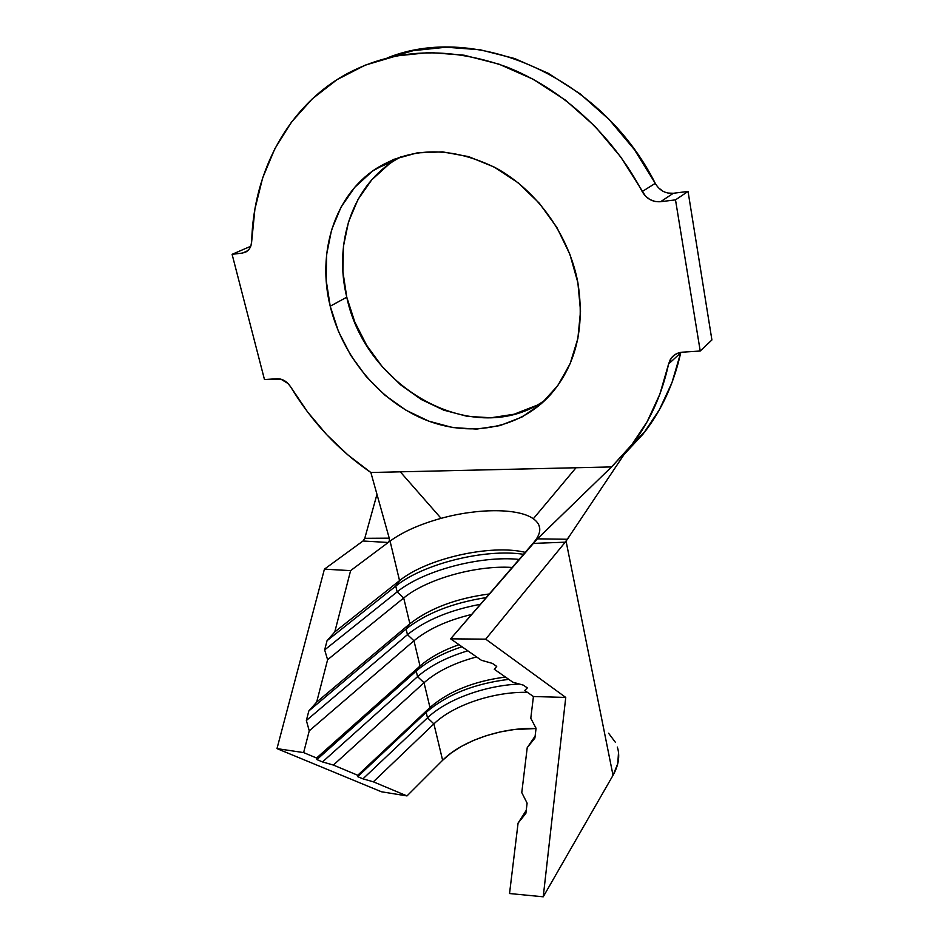 <?xml version="1.0" encoding="UTF-8"?>
<svg xmlns="http://www.w3.org/2000/svg" width="944" height="944" viewBox="0 0 944 944"><rect width="100%" height="100%" fill="white"/><g stroke="black" fill="none" stroke-linecap="round" stroke-linejoin="round"><path stroke-width="1.42" d="M535.767 405.719L514.102 414.227L490.974 417.767L467.256 416.351L443.751 410.144L421.272 399.489L400.516 384.786L382.143 366.555L366.744 345.421L354.814 322.057L346.767 297.195L330.211 306.21C316.948 253.134 334.141 195.821 376.113 168.61C412.233 146.462 452.341 146.344 496.414 168.256C537.23 190.747 569.067 235.528 577.87 282.622L580.536 311.107L577.87 338.507L570.129 363.676L557.762 385.648L541.431 403.631L521.89 417.071L500.001 425.602L476.614 429.083L452.601 427.538L428.812 421.154L406.014 410.239L384.975 395.241L366.319 376.691L350.649 355.204L338.471 331.462L330.211 306.21L326.187 280.285L326.624 254.526L331.592 229.829L341.067 207.09L354.826 187.231L372.514 171.088L393.554 159.43L417.201 152.869L442.559 151.866L468.59 156.61L494.149 167.041L518.091 182.782L539.319 203.22L556.854 227.421L569.881 254.302L577.87 282.622C585.056 328.099 575.852 365.529 550.281 394.911C518.539 429.744 467.717 437.78 423.148 418.9C378.544 399.831 342.294 355.805 330.211 306.21L346.767 297.195C365.753 389.129 475.54 450.017 545.632 399.749M565.291 542.092L485.7 639.147L565.22 542.186L532.912 543.414L534.186 541.939L450.618 638.84L485.7 639.147L565.751 697.439L543.237 896.8L509.536 893.531L518.079 823.109L525.879 813.339L527.106 803.143L521.772 792.594L527.224 747.672L534.882 738.102L536.062 728.284L530.788 718.278L533.431 696.519L524.758 690.489L527.33 687.916L523.389 685.155L512.863 682.205L494.278 669.261L496.721 666.417L492.438 663.408L481.369 660.257L450.618 638.84L537.384 538.835L567.332 539.26L565.22 542.186L570.577 534.422L566.07 541.148L613.022 775.307C618.65 765.265 620.09 755.849 617.352 747.093M618.509 752.498L617.765 763.649L613.022 775.307L543.237 896.8L509.536 893.531L518.079 823.109L526.233 810.365L518.079 823.109L525.879 813.339L527.106 803.143L521.772 792.594L527.224 747.672L535.13 736.084L527.224 747.672L534.882 738.102L536.062 728.284L530.788 718.278L533.431 696.519L524.758 690.489L527.33 687.916L523.389 685.155L512.863 682.205L494.278 669.261L496.721 666.417L492.438 663.408L481.369 660.257L450.618 638.84L485.7 639.147L565.751 697.439L533.431 696.519L565.751 697.439L543.237 896.8L613.022 775.307L566.07 541.148M364.714 538.528L376.975 494.326L364.773 538.316L389.235 538.163L370.862 472.507L400.28 471.823L370.862 472.507C338.483 450.288 311.827 421.85 290.87 387.182L307.508 411.867L326.565 434.535L347.781 454.843L370.862 472.507L389.235 538.163L389.412 540.546L388.208 542.481L362.98 541.006L324.417 569.161L350.613 570.624L334.778 631.925L327.061 640.669L324.665 649.909L327.061 640.669L395.76 586.106L327.061 640.669L334.778 631.925L399.548 580.631L390.061 541.101L350.613 570.624L334.778 631.925L399.548 580.631C426.653 558.435 490.892 543.956 525.218 552.334C490.892 543.956 426.653 558.435 399.548 580.631L395.76 586.106L397.141 591.876L324.665 649.909L327.603 659.738L324.665 649.909L397.141 591.876L403.702 597.989L327.603 659.738L316.665 702.112L308.83 710.95L306.363 720.496L308.83 710.95L406.097 629.011L308.83 710.95L316.665 702.112L409.885 623.748C429.803 608.266 456.282 598.343 489.322 593.965C456.282 598.343 429.803 608.266 409.885 623.748L406.097 629.011L407.454 634.675L306.363 720.496L309.254 730.821L306.363 720.496L407.454 634.675L413.968 640.764L309.254 730.821L303.626 752.592L316.57 758.02L316.889 759.578L322.506 761.926L316.889 759.578L416.233 671.09L316.889 759.578L316.57 758.02L420.021 666.039C429.815 657.508 442.807 650.392 458.996 644.681C442.807 650.392 429.815 657.508 420.021 666.039L416.233 671.09L417.567 676.647L322.506 761.926L333.397 765.065L322.506 761.926L417.567 676.647L424.033 682.724L333.397 765.065L357.717 775.272L357.717 776.652L362.944 778.835L357.717 776.652L426.181 712.366L357.717 776.652L357.717 775.272L429.968 707.516C448.601 691.374 473.758 681.214 505.453 677.037C473.758 681.214 448.601 691.374 429.968 707.516L426.181 712.366L427.49 717.818L362.944 778.835L373.364 781.821L362.944 778.835L427.49 717.818L433.898 723.895L373.364 781.821L406.994 795.922L381.423 791.768L406.994 795.922L442.63 760.274L451.22 752.946L461.64 746.267L473.522 740.426L486.49 735.612L500.143 731.954L514.079 729.559L536.027 728.532C502.503 727.081 461.793 740.745 442.63 760.274L433.898 723.895C453.25 705.05 493.842 691.527 527.425 692.341C493.842 691.527 453.25 705.05 433.898 723.895L373.364 781.821L406.994 795.922L442.63 760.274L433.898 723.895L427.49 717.818C446.807 699.327 485.181 685.438 519.436 684.046C485.181 685.438 446.807 699.327 427.49 717.818L426.181 712.366C446.654 694.642 474.195 683.633 508.792 679.361C474.195 683.633 446.654 694.642 426.181 712.366L429.968 707.516L424.033 682.724C436.919 671.444 454.442 662.841 476.59 656.941C454.442 662.841 436.919 671.444 424.033 682.724L333.397 765.065L357.717 775.272L429.968 707.516L424.033 682.724L417.567 676.647C430.027 665.791 446.772 657.177 467.799 650.805C446.772 657.177 430.027 665.791 417.567 676.647L416.233 671.09C427.667 661.154 442.925 653.036 461.982 646.758C442.925 653.036 427.667 661.154 416.233 671.09L420.021 666.039L413.968 640.764C428.151 629.07 447.373 620.302 471.622 614.473C447.373 620.302 428.151 629.07 413.968 640.764L309.254 730.821L303.626 752.592L316.57 758.02L420.021 666.039L413.968 640.764L407.454 634.675C425.532 620.184 449.851 610.06 480.413 604.29C449.851 610.06 425.532 620.184 407.454 634.675L406.097 629.011C426.074 613.293 452.778 602.815 486.195 597.587C452.778 602.815 426.074 613.293 406.097 629.011L409.885 623.748L403.702 597.989C426.664 578.955 476.555 565.031 512.179 567.462C476.555 565.031 426.664 578.955 403.702 597.989L327.603 659.738L316.665 702.112L409.885 623.748L403.702 597.989L397.141 591.876C423.172 570.542 480.555 555.379 519.117 559.414C480.555 555.379 423.172 570.542 397.141 591.876L395.76 586.106C423.16 563.745 485.192 548.37 523.519 554.305C485.192 548.37 423.16 563.745 395.76 586.106L399.548 580.631L390.061 541.101C402.852 531.802 419.856 524.227 441.084 518.35C477.605 508.214 518.35 507.978 533.325 518.752C541.62 524.722 541.915 532.451 534.186 541.939M680.813 352.372L671.986 382.591L659.372 409.743L643.265 433.839L624.102 454.465L567.332 539.26L624.102 454.465L645.259 431.266C662.228 409 674.04 382.863 680.695 352.832L668.6 363.983L670.346 359.452L673.438 355.758L677.603 353.257L682.488 352.171L700.224 351.015L675.503 199.868L660.588 201.709L655.171 201.497L649.991 199.585L645.531 196.163L620.916 157.2L595.086 126.425L565.503 100.182L533.112 79.237L498.963 64.145L464.118 55.212L429.591 52.51L396.35 55.932L365.257 65.136L337.043 79.638L312.287 98.872L291.448 122.142L274.834 148.751L262.633 177.968L254.915 209.061L251.694 241.345C253.476 171.725 287.92 105.421 347.958 73.231C395.253 48.498 447.893 46.315 505.901 66.682C561.255 88.075 611.96 134.142 642.191 191.549L655.266 183.348C601.481 76.134 475.092 22.113 387.087 58.021L413.354 50.634L446.182 47.212L480.248 49.796L514.586 58.504L548.193 73.266L580.029 93.775L609.092 119.487L634.427 149.648L655.266 183.348C659.455 190.499 665.485 193.803 673.343 193.272L688.046 191.431L711.906 339.946L700.224 351.015L711.906 339.946L688.046 191.431L675.503 199.868L688.046 191.431L673.343 193.272L667.868 193.048M232.094 254.325L250.75 246.254L232.094 254.325L264.473 379.559L280.864 379.134L288.085 383.559L290.87 387.182C287.153 381.506 282.563 378.697 277.088 378.733L264.473 379.559L232.094 254.325L242.573 253.039L232.094 254.325M247.753 250.703L242.573 253.039L247.753 250.703M680.695 352.832L668.6 363.983C661.933 394.462 650.038 420.965 632.917 443.479L611.559 466.926L630.911 446.075L647.159 421.697L659.856 394.179L668.6 363.983L671.491 357.788C674.252 354.425 677.91 352.549 682.488 352.171L700.224 351.015L675.503 199.868L660.588 201.709L673.343 193.272L660.588 201.709C652.611 202.228 646.475 198.842 642.191 191.549L655.266 183.348M251.694 241.345L250.939 245.723L249.027 249.346L246.148 251.859L242.573 253.039L246.632 251.552C249.771 249.381 251.458 245.971 251.694 241.345M363.11 540.912L364.773 538.316L389.235 538.163L389.412 540.546L388.208 542.481L362.98 541.006L324.417 569.161L276.981 748.616L303.626 752.592L276.981 748.616L381.423 791.768L276.981 748.616L324.417 569.161L350.613 570.624L390.061 541.101C402.852 531.802 419.856 524.227 441.084 518.35L400.28 471.823L611.559 466.926L576.029 467.752L533.325 518.752L576.029 467.752L400.28 471.823L441.084 518.35C477.605 508.214 518.35 507.978 533.325 518.752M662.912 191.219L658.428 187.762M400.893 156.739L392.834 161.507C351.215 188.387 333.893 244.909 346.767 297.195L342.908 271.648L343.463 246.254L348.513 221.911L357.988 199.491L371.7 179.891L389.258 163.961M534.835 541.372L611.559 466.926L537.384 538.835L567.332 539.26L565.22 542.186L532.912 543.414L533.726 542.517M615.346 742.244L608.573 733.217M539.803 529.065L539.095 525.619M632.917 443.479L645.259 431.266M605.423 472.873L614.119 464.531M378.662 500.379L379.311 502.692M567.899 538.764L569.775 535.614M671.491 357.788L674.877 354.684M392.834 161.507L376.113 168.61"/></g></svg>
